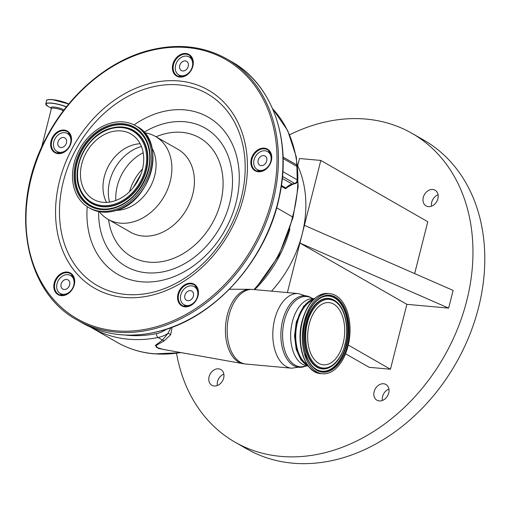 <?xml version="1.0" encoding="UTF-8"?>
<svg xmlns="http://www.w3.org/2000/svg" width="510" height="510" viewBox="0 0 510 510"><rect width="100%" height="100%" fill="white"/><g stroke="black" fill="none" stroke-linecap="round" stroke-linejoin="round"><path stroke-width="0.76" d="M167.943 350.268L158.374 348.432L155.257 345.461L162.492 340.042L167.873 333.489A3.111 2.212 -147.1 0 1 170.672 334.726L164.08 340.948L156.806 345.047L156.309 347.316L163.296 349.439L243.104 363.681A37.383 22.006 -84.8 0 1 227.301 314.982A37.383 22.006 -84.8 0 1 249.83 289.317L252.762 289.457A37.459 22.051 -84.8 0 0 229.066 315.123A37.459 22.051 -84.8 0 0 246.018 364.07L243.104 363.681M57.7 151.878A3.111 2.429 -60.2 0 0 58.357 152.503A3.111 2.429 -60.2 0 0 58.42 152.535L59.938 153.332M172.125 327.242L170.672 334.726M314.479 298.56A34.744 20.451 95.2 0 0 296.89 321.963A34.744 20.451 95.2 0 0 308.365 366.186M307.045 364.357A33.724 19.852 -84.8 0 1 297.445 322.282A33.724 19.852 -84.8 0 1 312.853 300.129M347.998 346.207A40.207 23.67 -84.8 0 1 322.562 373.753A40.207 23.67 -84.8 0 1 304.368 321.211A40.207 23.67 -84.8 0 1 329.804 293.664A40.207 23.67 -84.8 0 1 347.998 346.207M309.238 323.997A31.231 18.386 -84.8 0 1 328.995 302.602A31.231 18.386 -84.8 0 1 343.128 343.415A31.231 18.386 -84.8 0 1 323.372 364.816A31.231 18.386 -84.8 0 1 309.238 323.997M140.154 143.743A37.67 29.395 -60.2 0 0 133.83 144.725A37.67 29.395 -60.2 0 0 106.545 202.393M111.314 131.822A37.67 29.395 -60.2 0 0 81.906 163.347A37.67 29.395 -60.2 0 0 93.368 199.302A37.67 29.395 -60.2 0 0 112.876 201.412A37.67 29.395 -60.2 0 0 142.284 169.887A37.67 29.395 -60.2 0 0 130.821 133.932A37.67 29.395 -60.2 0 0 111.314 131.822M113.073 210.184A47.162 36.809 -60.2 0 0 149.889 170.716A47.162 36.809 -60.2 0 0 135.539 125.696A47.162 36.809 -60.2 0 0 111.116 123.05A47.162 36.809 -60.2 0 0 74.294 162.518A47.162 36.809 -60.2 0 0 88.644 207.538A47.162 36.809 -60.2 0 0 113.073 210.184M116.337 210.413A39.64 30.938 -60.2 0 0 123.611 209.361A39.64 30.938 -60.2 0 0 152.025 148.13M99.329 211.688A47.736 37.255 -60.2 0 0 108.063 219.326A47.736 37.255 -60.2 0 0 132.785 222.003A47.736 37.255 -60.2 0 0 170.053 182.051A47.736 37.255 -60.2 0 0 155.524 136.489A47.736 37.255 -60.2 0 0 144.521 132.81M188.266 306.535A12.45 9.715 -60.2 0 0 198.466 292.249A12.45 9.715 -60.2 0 0 187.75 283.528A12.45 9.715 -60.2 0 0 177.55 297.821A12.45 9.715 -60.2 0 0 188.266 306.535M64.515 295.347A12.45 9.715 -60.2 0 0 74.715 281.061A12.45 9.715 -60.2 0 0 64.005 272.34A12.45 9.715 -60.2 0 0 53.805 286.626A12.45 9.715 -60.2 0 0 64.515 295.347M61.334 153.357A12.45 9.715 -60.2 0 0 71.534 139.071A12.45 9.715 -60.2 0 0 60.818 130.35A12.45 9.715 -60.2 0 0 50.617 144.636A12.45 9.715 -60.2 0 0 61.334 153.357M261.56 171.462A12.45 9.715 -60.2 0 0 271.76 157.176A12.45 9.715 -60.2 0 0 261.043 148.455A12.45 9.715 -60.2 0 0 250.844 162.747A12.45 9.715 -60.2 0 0 261.56 171.462M183.109 76.793A12.45 9.715 -60.2 0 0 193.309 62.507A12.45 9.715 -60.2 0 0 182.593 53.786A12.45 9.715 -60.2 0 0 172.393 68.072A12.45 9.715 -60.2 0 0 183.109 76.793M188.043 284.172A11.934 9.314 -60.2 0 0 178.723 294.155A11.934 9.314 -60.2 0 0 182.357 305.547A11.934 9.314 -60.2 0 0 188.534 306.217A11.934 9.314 -60.2 0 0 197.855 296.233A11.934 9.314 -60.2 0 0 194.221 284.841A11.934 9.314 -60.2 0 0 188.043 284.172M184.206 304.814A11.934 9.314 -60.2 0 0 185.187 306.478M64.292 272.977A11.934 9.314 -60.2 0 0 54.978 282.967A11.934 9.314 -60.2 0 0 58.612 294.359A11.934 9.314 -60.2 0 0 64.789 295.029A11.934 9.314 -60.2 0 0 74.103 285.039A11.934 9.314 -60.2 0 0 70.476 273.653A11.934 9.314 -60.2 0 0 64.292 272.977M60.46 293.626A11.934 9.314 -60.2 0 0 61.442 295.29M61.111 130.993A11.934 9.314 -60.2 0 0 51.79 140.977A11.934 9.314 -60.2 0 0 55.424 152.369A11.934 9.314 -60.2 0 0 61.602 153.038A11.934 9.314 -60.2 0 0 70.922 143.055A11.934 9.314 -60.2 0 0 67.288 131.663A11.934 9.314 -60.2 0 0 61.111 130.993M57.273 151.636A11.934 9.314 -60.2 0 0 58.255 153.3M182.886 54.43A11.934 9.314 -60.2 0 0 173.572 64.413A11.934 9.314 -60.2 0 0 177.199 75.805A11.934 9.314 -60.2 0 0 183.383 76.474A11.934 9.314 -60.2 0 0 192.697 66.491A11.934 9.314 -60.2 0 0 189.063 55.099A11.934 9.314 -60.2 0 0 182.886 54.43M179.048 75.072A11.934 9.314 -60.2 0 0 180.03 76.736M261.337 149.098A11.934 9.314 -60.2 0 0 252.016 159.088A11.934 9.314 -60.2 0 0 255.65 170.474A11.934 9.314 -60.2 0 0 261.828 171.143A11.934 9.314 -60.2 0 0 271.148 161.16A11.934 9.314 -60.2 0 0 267.514 149.768A11.934 9.314 -60.2 0 0 261.337 149.098M257.499 169.741A11.934 9.314 -60.2 0 0 258.481 171.405M269.752 151.744A11.934 9.314 -60.2 0 0 267.82 151.738M191.301 57.069A11.934 9.314 -60.2 0 0 189.369 57.063M69.519 133.633A11.934 9.314 -60.2 0 0 67.588 133.626M72.707 275.623A11.934 9.314 -60.2 0 0 70.775 275.617M196.458 286.811A11.934 9.314 -60.2 0 0 194.527 286.805M271.543 291.153A106.361 83.009 -60.2 0 0 302.149 234.198A106.361 83.009 -60.2 0 0 297.681 165.737A106.361 83.009 -60.2 0 0 297.604 165.565M255.835 288.488A106.361 83.009 -60.2 0 0 289.916 229.003M218.541 368.832A9.059 7.07 -60.2 0 0 209.553 375.296A9.059 7.07 -60.2 0 0 211.867 385.279A9.059 7.07 -60.2 0 0 214.2 386A9.059 7.07 -60.2 0 0 223.182 379.536A9.059 7.07 -60.2 0 0 220.875 369.559A9.059 7.07 -60.2 0 0 218.541 368.832M383.596 383.756A9.059 7.07 -60.2 0 0 374.608 390.226A9.059 7.07 -60.2 0 0 376.922 400.203A9.059 7.07 -60.2 0 0 379.255 400.93A9.059 7.07 -60.2 0 0 388.237 394.459A9.059 7.07 -60.2 0 0 385.93 384.483A9.059 7.07 -60.2 0 0 383.596 383.756M432.76 189.478A9.059 7.07 -60.2 0 0 423.772 195.942A9.059 7.07 -60.2 0 0 426.079 205.919A9.059 7.07 -60.2 0 0 428.413 206.646A9.059 7.07 -60.2 0 0 437.401 200.181A9.059 7.07 -60.2 0 0 435.087 190.198A9.059 7.07 -60.2 0 0 432.76 189.478M345.544 353.787L369.144 367.308L390.45 369.234L406.872 304.33L448.641 308.11L453.122 290.407L304.394 225.344L320.815 160.44L299.51 158.514L297.681 165.737M414.656 273.577L427.775 221.729L320.815 160.44M176.556 353.404A177.965 138.886 -60.2 0 0 235.002 442.151A177.965 138.886 -60.2 0 0 280.8 456.386A177.965 138.886 -60.2 0 0 457.342 329.352A177.965 138.886 -60.2 0 0 411.952 133.327A177.965 138.886 -60.2 0 0 366.154 119.091A177.965 138.886 -60.2 0 0 289.623 134.793M217.324 385.541A9.059 7.07 119.8 0 1 223.858 374.136M382.379 400.465A9.059 7.07 119.8 0 1 388.913 389.06M431.543 206.18A9.059 7.07 119.8 0 1 438.077 194.775M235.002 442.151L246.821 448.921A177.965 138.886 -60.2 0 0 292.625 463.163A177.965 138.886 -60.2 0 0 469.168 336.128A177.965 138.886 -60.2 0 0 423.778 140.103L411.952 133.327M448.641 308.11L299.912 243.047L406.872 304.33M287.379 292.587L304.394 225.344M348.273 345.072L390.45 369.234M170.869 327.7L167.873 333.489A31.129 24.295 119.8 0 1 158.075 337.512L162.492 340.042A3.111 2.582 -121.8 0 1 164.08 340.948M253.967 289.565A126.595 98.8 -60.2 0 0 292.53 216.903L293.04 217.438M181.49 75.767A10.379 8.096 -60.2 0 0 191.785 68.359A10.379 8.096 -60.2 0 0 189.14 56.935A10.379 8.096 -60.2 0 0 186.469 56.1A10.379 8.096 -60.2 0 0 176.173 63.508A10.379 8.096 -60.2 0 0 178.819 74.938A10.379 8.096 -60.2 0 0 181.49 75.767M59.708 152.331A10.379 8.096 -60.2 0 0 70.004 144.923A10.379 8.096 -60.2 0 0 67.358 133.499A10.379 8.096 -60.2 0 0 64.687 132.664A10.379 8.096 -60.2 0 0 54.391 140.071A10.379 8.096 -60.2 0 0 57.044 151.502A10.379 8.096 -60.2 0 0 59.708 152.331M62.896 294.321A10.379 8.096 -60.2 0 0 73.191 286.913A10.379 8.096 -60.2 0 0 70.546 275.483A10.379 8.096 -60.2 0 0 67.875 274.654A10.379 8.096 -60.2 0 0 57.579 282.062A10.379 8.096 -60.2 0 0 60.225 293.492A10.379 8.096 -60.2 0 0 62.896 294.321M186.647 305.515A10.379 8.096 -60.2 0 0 196.936 298.108A10.379 8.096 -60.2 0 0 194.291 286.677A10.379 8.096 -60.2 0 0 191.62 285.842A10.379 8.096 -60.2 0 0 181.33 293.25A10.379 8.096 -60.2 0 0 183.976 304.68A10.379 8.096 -60.2 0 0 186.647 305.515M259.941 170.442A10.379 8.096 -60.2 0 0 270.23 163.034A10.379 8.096 -60.2 0 0 267.584 151.604A10.379 8.096 -60.2 0 0 264.913 150.769A10.379 8.096 -60.2 0 0 254.624 158.177A10.379 8.096 -60.2 0 0 257.269 169.607A10.379 8.096 -60.2 0 0 259.941 170.442M261.158 165.623A5.291 4.131 -60.2 0 0 266.411 161.842A5.291 4.131 -60.2 0 0 265.06 156.015A5.291 4.131 -60.2 0 0 263.695 155.588A5.291 4.131 -60.2 0 0 258.449 159.369A5.291 4.131 -60.2 0 0 259.794 165.195A5.291 4.131 -60.2 0 0 261.158 165.623M187.865 300.696A5.291 4.131 -60.2 0 0 193.112 296.916A5.291 4.131 -60.2 0 0 191.766 291.089A5.291 4.131 -60.2 0 0 190.402 290.662A5.291 4.131 -60.2 0 0 185.155 294.442A5.291 4.131 -60.2 0 0 186.501 300.269A5.291 4.131 -60.2 0 0 187.865 300.696M64.12 289.501A5.291 4.131 -60.2 0 0 69.366 285.727A5.291 4.131 -60.2 0 0 68.015 279.894A5.291 4.131 -60.2 0 0 66.657 279.474A5.291 4.131 -60.2 0 0 61.404 283.248A5.291 4.131 -60.2 0 0 62.755 289.081A5.291 4.131 -60.2 0 0 64.12 289.501M60.932 147.517A5.291 4.131 -60.2 0 0 66.179 143.737A5.291 4.131 -60.2 0 0 64.827 137.91A5.291 4.131 -60.2 0 0 63.469 137.483A5.291 4.131 -60.2 0 0 58.216 141.264A5.291 4.131 -60.2 0 0 59.568 147.09A5.291 4.131 -60.2 0 0 60.932 147.517M182.708 70.954A5.291 4.131 -60.2 0 0 187.96 67.173A5.291 4.131 -60.2 0 0 186.609 61.347A5.291 4.131 -60.2 0 0 185.245 60.919A5.291 4.131 -60.2 0 0 179.998 64.7A5.291 4.131 -60.2 0 0 181.35 70.527A5.291 4.131 -60.2 0 0 182.708 70.954M281.418 185.455L285.931 188.043A12.45 9.715 119.8 0 1 292.16 184.065L294.64 183.402A3.111 2.429 -60.2 0 0 297.081 180.757A3.111 2.429 -60.2 0 0 297.19 179.832A3.111 1.192 -1.3 0 1 297.687 180.457L297.387 167.038A3.111 1.192 178.7 0 0 296.884 166.413A3.111 2.429 -60.2 0 0 295.819 164.405L283.05 157.093M282.476 176.434L294.64 183.402A3.111 1.543 75.1 0 0 295.373 183.536A3.111 3.111 0 0 0 297.687 180.457M287.997 186.889L285.606 188.745A1.039 0.81 -60.2 0 1 285.931 188.043L292.893 184.199L295.373 183.536M270.625 153.178A3.111 1.326 175.6 0 0 270.287 153.147M297.406 167.962A126.595 98.8 -60.2 0 1 292.53 216.903L276.656 207.806M125.058 335.044A139.052 108.522 -60.2 0 0 127.423 335.287A139.052 108.522 -60.2 0 0 156.481 333.629A3.111 1.613 78.8 0 0 158.075 337.512A142.162 110.95 119.8 0 1 128.367 339.207A142.162 110.95 119.8 0 1 91.781 327.834L117.109 342.344A142.162 110.95 -60.2 0 0 153.701 353.723A142.162 110.95 -60.2 0 0 180.655 352.537M60.556 293.837A139.052 108.522 -60.2 0 0 61.48 295.29M156.481 333.629A28.018 21.866 -60.2 0 0 166.509 329.199M307.613 365.893L291.65 368.201A37.459 22.051 -84.8 0 1 274.699 319.247A37.459 22.051 -84.8 0 1 298.395 293.581L252.762 289.457M304.623 366.511A35.898 21.133 -84.8 0 1 285.026 355.527A35.898 21.133 -84.8 0 1 282.693 320.376A35.898 21.133 -84.8 0 1 310.858 297.572L298.395 293.581M305.923 366.04A35.292 20.77 -84.8 0 1 286.658 355.247A35.292 20.77 -84.8 0 1 284.363 320.688A35.292 20.77 -84.8 0 1 312.056 298.267L310.858 297.572M307.46 365.874A33.724 19.852 -84.8 0 1 292.358 321.823A33.724 19.852 -84.8 0 1 313.529 298.701M308.926 366.639A39.665 23.345 -84.8 0 1 302.124 321.147M320.65 373.581A40.207 23.67 -84.8 0 1 302.455 321.039A40.207 23.67 -84.8 0 1 327.892 293.486C315.951 293.709 307.358 302.908 302.099 321.09C295.577 344.805 305.12 372.957 320.65 373.581L322.562 373.753M347.157 345.723C350.708 335.491 350.848 306.465 335.452 297.075C319.802 288.679 307.077 310.494 305.209 321.695C301.659 331.927 301.518 360.946 316.914 370.343C332.565 378.739 345.283 356.923 347.157 345.723M334.86 297.763A37.893 22.306 -84.8 0 1 346.335 345.448A37.893 22.306 -84.8 0 1 316.691 369.584A37.893 22.306 -84.8 0 1 315.664 368.94C305.382 362.572 300.352 340.304 305.35 321.835C308.837 309.13 314.44 300.906 322.154 297.158A37.893 22.306 -84.8 0 1 334.86 297.763M322.008 297.228A37.727 22.204 -84.8 0 1 334.503 297.891A37.727 22.204 -84.8 0 1 345.92 345.372A37.727 22.204 -84.8 0 1 316.41 369.393A37.727 22.204 -84.8 0 1 315.531 368.851M335.051 300.76A35.432 20.859 95.2 0 0 334.911 300.664A35.432 20.859 95.2 0 0 306.236 322.626A35.432 20.859 95.2 0 0 308.83 357.924A35.432 20.859 95.2 0 0 328.842 367.786A35.432 20.859 95.2 0 0 328.995 367.716M329.148 367.653C336.581 363.987 341.878 356.299 345.034 344.575C349.579 327.554 345.136 307.154 335.185 300.849A35.267 20.757 95.2 0 0 306.644 322.709A35.267 20.757 95.2 0 0 309.232 357.835A35.267 20.757 95.2 0 0 329.148 367.653L328.842 367.786M307.466 322.983C309.137 312.987 320.49 293.524 334.458 301.015C348.196 309.398 348.069 335.3 344.9 344.435C343.23 354.425 331.876 373.894 317.909 366.403C304.17 358.02 304.298 332.118 307.466 322.983M142.507 168.995A42.547 33.201 -60.2 0 0 129.527 191.658M143.195 152.751A42.547 33.201 -60.2 0 0 115.859 200.462M141.423 146.472A40.806 31.843 -60.2 0 0 109.542 202.107M112.946 204.625A41.144 32.111 -60.2 0 0 146.644 157.418A41.144 32.111 -60.2 0 0 111.237 128.609A41.144 32.111 -60.2 0 0 77.539 175.816A41.144 32.111 -60.2 0 0 112.946 204.625M113.239 205.492A41.909 32.71 -60.2 0 0 147.562 159.636A41.909 32.71 -60.2 0 0 115.534 127.239A41.909 32.71 -60.2 0 0 111.505 128.061A41.909 32.71 -60.2 0 0 79.86 189.497A41.909 32.71 -60.2 0 0 113.239 205.492M79.904 189.599A42.069 32.831 -60.2 0 0 79.942 189.701A42.069 32.831 -60.2 0 0 113.45 205.759A42.069 32.831 -60.2 0 0 147.9 159.732A42.069 32.831 -60.2 0 0 115.751 127.213A42.069 32.831 -60.2 0 0 115.642 127.226M146.95 142.743A44.37 34.629 -60.2 0 0 111.658 125.906A44.37 34.629 -60.2 0 0 75.327 174.388A44.37 34.629 -60.2 0 0 109.121 208.762M146.905 142.641C157.558 165.361 138.516 202.362 113.271 207.914A44.529 34.75 -60.2 0 0 146.905 142.641A44.529 34.75 -60.2 0 0 111.448 125.645A44.529 34.75 -60.2 0 0 74.983 174.363A44.529 34.75 -60.2 0 0 109.012 208.781A44.529 34.75 -60.2 0 0 113.245 207.921M111.154 124.778A45.294 35.349 -60.2 0 0 74.052 176.747A45.294 35.349 -60.2 0 0 113.035 208.456A45.294 35.349 -60.2 0 0 150.131 156.487A45.294 35.349 -60.2 0 0 111.154 124.778M136.801 126.416C167.49 141.315 150.909 203.49 114.527 210.942C105.493 213.263 97.282 212.37 89.907 208.258A47.162 36.809 -60.2 0 0 114.329 210.91A47.162 36.809 -60.2 0 0 151.151 171.436A47.162 36.809 -60.2 0 0 136.801 126.416L135.539 125.696M108.063 219.326L130.585 232.228A47.736 37.255 -60.2 0 0 155.301 234.906A47.736 37.255 -60.2 0 0 192.57 194.954A47.736 37.255 -60.2 0 0 178.047 149.392L155.524 136.489M108.585 219.619A68.487 53.448 -60.2 0 0 166.993 260.527A68.487 53.448 -60.2 0 0 223.087 181.949A68.487 53.448 -60.2 0 0 164.15 133.996A68.487 53.448 -60.2 0 0 156.047 136.788M98.653 211.554A79.681 62.188 -60.2 0 0 167.223 270.867A79.681 62.188 -60.2 0 0 232.49 179.444A79.681 62.188 -60.2 0 0 163.92 123.656A79.681 62.188 -60.2 0 0 144.069 132.3M87.204 206.658A90.684 70.775 -60.2 0 0 164.979 279.62A90.684 70.775 -60.2 0 0 239.26 175.567A90.684 70.775 -60.2 0 0 161.217 112.066A90.684 70.775 -60.2 0 0 134.053 124.899M150.029 87.541A110.549 86.279 -60.2 0 0 59.485 214.391A110.549 86.279 -60.2 0 0 154.613 291.796A110.549 86.279 -60.2 0 0 245.163 164.947A110.549 86.279 -60.2 0 0 150.029 87.541M153.867 294.71A114.221 89.142 -60.2 0 0 247.42 163.659A114.221 89.142 -60.2 0 0 149.13 83.685A114.221 89.142 -60.2 0 0 55.577 214.735A114.221 89.142 -60.2 0 0 153.867 294.71M154.594 327.235A149.424 116.618 -60.2 0 0 276.987 155.786A149.424 116.618 -60.2 0 0 148.404 51.159A149.424 116.618 -60.2 0 0 26.01 222.609A149.424 116.618 -60.2 0 0 154.594 327.235M155.18 328.517A150.463 117.427 -60.2 0 0 272.652 202.585A150.463 117.427 -60.2 0 0 226.867 58.969C203.49 45.932 177.435 43.101 148.697 50.477C107.827 61.034 68.219 94.898 46.117 138.102C9.225 206.123 23.683 291.459 77.259 320.07A150.463 117.427 -60.2 0 0 155.18 328.517M231.368 61.551C272.62 84.303 292.364 140.932 279.129 197.95C266.239 260.145 215.003 317.437 159.93 331.143C131.191 338.519 105.136 335.688 81.759 322.651A150.463 117.427 -60.2 0 0 159.687 331.098A150.463 117.427 -60.2 0 0 277.153 205.167A150.463 117.427 -60.2 0 0 231.368 61.551L226.867 58.969M282.84 171.615L297.19 179.832L296.884 166.413L283.088 158.508M282.285 178.411L292.16 184.065A3.111 1.543 75.1 0 0 292.893 184.199M285.606 188.745L281.297 186.271M297.234 166.152A126.595 98.8 -60.2 0 0 272.614 108.777M63.304 110.836A6.592 1.39 -165.8 0 0 63.081 110.702A6.592 1.39 -165.8 0 0 54.2 108.177A6.592 1.39 -165.8 0 0 51.389 108.611L41.527 147.588M64.005 109.911A7.274 1.53 -165.8 0 0 54.066 107.043A7.274 1.53 -165.8 0 0 51.561 108.388L51.389 108.611M66.326 106.934A13.088 2.76 -165.8 0 0 51.414 103.224A13.088 2.76 -165.8 0 0 47.895 106.29L51.402 108.33M66.421 106.819A13.177 2.78 -165.8 0 0 51.395 103.077A13.177 2.78 -165.8 0 0 45.772 103.938A13.177 2.78 -165.8 0 0 45.849 104.454M68.665 104.059A13.177 2.78 -165.8 0 0 52.249 99.705A13.177 2.78 -165.8 0 0 46.627 100.566L45.772 103.938L47.895 106.29M46.627 100.566C45.964 99.871 47.87 99.552 52.339 99.609L68.729 103.983A13.043 2.748 -165.8 0 0 52.358 99.616M52.313 99.616A13.043 2.748 -165.8 0 0 47.156 100.017M181.401 352.671L154.167 353.87C140.773 352.639 128.424 348.802 117.109 342.344M91.781 327.834L90.34 326.986M291.65 368.201L246.018 364.07M313.688 298.713L312.056 298.267M308.512 366.378L301.117 360.143L296.227 349.433L294.531 335.988L296.272 322.014L303.577 306.217L314.657 298.401M304.438 353.73L308.792 361.52M327.892 293.486L329.804 293.664M140.894 174.222L133.218 187.623M115.751 127.213L111.48 128.061C87.612 133.391 69.832 167.898 79.86 189.497L79.942 189.701M113.271 207.914L109.012 208.781M89.907 208.258L88.644 207.538M81.759 322.651L77.259 320.07M254.777 289.635L278.664 255.931L293.046 217.438L298.171 186.685L296.335 157.048L287.621 130.445L272.55 108.636M189.14 56.935L192.283 58.733M67.358 133.499L70.507 135.297M70.546 275.483L73.689 277.287M194.291 286.677L197.44 288.475M267.584 151.604L270.733 153.402M297.387 167.038A3.111 3.111 0 0 0 295.819 164.405M257.269 169.607L260.412 171.411M183.976 304.68L187.119 306.484M60.225 293.492L63.374 295.296M57.044 151.502L60.186 153.306M178.819 74.938L181.968 76.742M229.398 289.24L249.83 289.317"/></g></svg>
